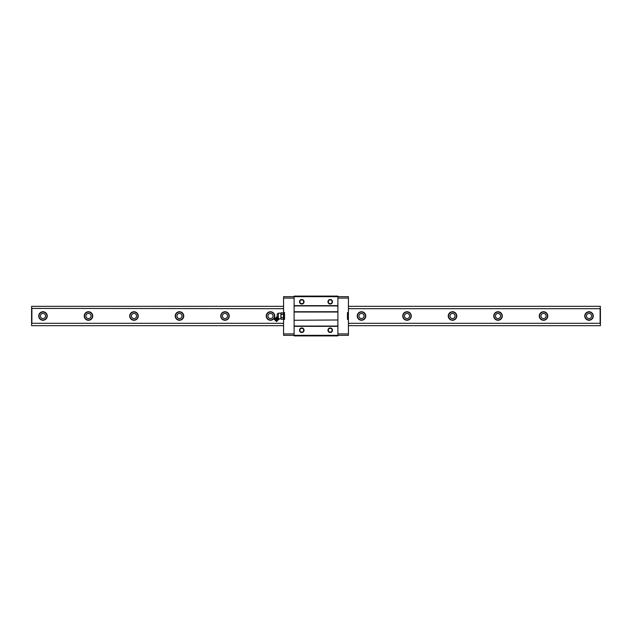 <?xml version="1.0" encoding="UTF-8"?>
<svg xmlns="http://www.w3.org/2000/svg" width="632" height="632" viewBox="0 0 632 632"><rect width="100%" height="100%" fill="white"/><g stroke="black" fill="none" stroke-linecap="round" stroke-linejoin="round"><path stroke-width="0.95" d="M88.48 318.56A2.56 2.56 0 0 1 86.26 314.72A2.56 2.56 0 0 1 90.7 314.72A2.56 2.56 0 0 1 88.48 318.56M88.48 311.734A4.266 4.266 0 0 1 92.177 318.133A4.266 4.266 0 0 1 84.783 318.133A4.266 4.266 0 0 1 88.48 311.734M88.48 319.982A3.982 3.982 0 0 1 84.498 316A3.982 3.982 0 0 1 88.48 312.018A3.982 3.982 0 0 1 92.462 316A3.982 3.982 0 0 1 88.48 319.982M133.984 318.56A2.56 2.56 0 0 1 131.764 314.72A2.56 2.56 0 0 1 136.204 314.72A2.56 2.56 0 0 1 133.984 318.56M348.422 306.33L600.4 306.33L600.116 308.7L348.422 308.7M283.578 306.33L31.6 306.33L31.6 325.67L283.578 325.67M283.578 308.7L31.6 308.416M348.422 323.3L600.116 323.3L600.116 308.7M283.578 323.3L31.884 323.3L31.884 308.7M133.984 311.734A4.266 4.266 0 0 1 137.681 318.133A4.266 4.266 0 0 1 130.287 318.133A4.266 4.266 0 0 1 133.984 311.734M179.488 311.734A4.266 4.266 0 0 1 183.185 318.133A4.266 4.266 0 0 1 175.791 318.133A4.266 4.266 0 0 1 179.488 311.734M224.992 311.734A4.266 4.266 0 0 1 228.689 318.133A4.266 4.266 0 0 1 221.295 318.133A4.266 4.266 0 0 1 224.992 311.734M270.496 311.734A4.266 4.266 0 0 1 274.193 318.133A4.266 4.266 0 0 1 266.799 318.133A4.266 4.266 0 0 1 270.496 311.734M361.504 311.734A4.266 4.266 0 0 1 365.201 318.133A4.266 4.266 0 0 1 357.807 318.133A4.266 4.266 0 0 1 361.504 311.734M407.008 311.734A4.266 4.266 0 0 1 410.705 318.133A4.266 4.266 0 0 1 403.311 318.133A4.266 4.266 0 0 1 407.008 311.734M452.512 311.734A4.266 4.266 0 0 1 456.209 318.133A4.266 4.266 0 0 1 448.815 318.133A4.266 4.266 0 0 1 452.512 311.734M498.016 311.734A4.266 4.266 0 0 1 501.713 318.133A4.266 4.266 0 0 1 494.319 318.133A4.266 4.266 0 0 1 498.016 311.734M543.52 311.734A4.266 4.266 0 0 1 547.217 318.133A4.266 4.266 0 0 1 539.823 318.133A4.266 4.266 0 0 1 543.52 311.734M589.024 311.734A4.266 4.266 0 0 1 592.721 318.133A4.266 4.266 0 0 1 585.327 318.133A4.266 4.266 0 0 1 589.024 311.734M42.976 311.734A4.266 4.266 0 0 1 46.673 318.133A4.266 4.266 0 0 1 39.279 318.133A4.266 4.266 0 0 1 42.976 311.734M600.4 308.416L600.4 325.67L348.422 325.67M42.976 318.56A2.56 2.56 0 0 1 40.756 314.72A2.56 2.56 0 0 1 45.196 314.72A2.56 2.56 0 0 1 42.976 318.56M42.976 319.982A3.982 3.982 0 0 1 38.994 316A3.982 3.982 0 0 1 42.976 312.018A3.982 3.982 0 0 1 46.958 316A3.982 3.982 0 0 1 42.976 319.982M589.024 318.56A2.56 2.56 0 0 1 586.804 314.72A2.56 2.56 0 0 1 591.244 314.72A2.56 2.56 0 0 1 589.024 318.56M589.024 319.982A3.982 3.982 0 0 1 585.042 316A3.982 3.982 0 0 1 589.024 312.018A3.982 3.982 0 0 1 593.006 316A3.982 3.982 0 0 1 589.024 319.982M543.52 318.56A2.56 2.56 0 0 1 541.3 314.72A2.56 2.56 0 0 1 545.74 314.72A2.56 2.56 0 0 1 543.52 318.56M543.52 319.982A3.982 3.982 0 0 1 539.538 316A3.982 3.982 0 0 1 543.52 312.018A3.982 3.982 0 0 1 547.502 316A3.982 3.982 0 0 1 543.52 319.982M498.016 318.56A2.56 2.56 0 0 1 495.796 314.72A2.56 2.56 0 0 1 500.236 314.72A2.56 2.56 0 0 1 498.016 318.56M498.016 319.982A3.982 3.982 0 0 1 494.034 316A3.982 3.982 0 0 1 498.016 312.018A3.982 3.982 0 0 1 501.998 316A3.982 3.982 0 0 1 498.016 319.982M452.512 318.56A2.56 2.56 0 0 1 450.292 314.72A2.56 2.56 0 0 1 454.732 314.72A2.56 2.56 0 0 1 452.512 318.56M452.512 319.982A3.982 3.982 0 0 1 448.53 316A3.982 3.982 0 0 1 452.512 312.018A3.982 3.982 0 0 1 456.494 316A3.982 3.982 0 0 1 452.512 319.982M407.008 318.56A2.56 2.56 0 0 1 404.788 314.72A2.56 2.56 0 0 1 409.228 314.72A2.56 2.56 0 0 1 407.008 318.56M407.008 319.982A3.982 3.982 0 0 1 403.026 316A3.982 3.982 0 0 1 407.008 312.018A3.982 3.982 0 0 1 410.99 316A3.982 3.982 0 0 1 407.008 319.982M361.504 318.56A2.56 2.56 0 0 1 359.284 314.72A2.56 2.56 0 0 1 363.724 314.72A2.56 2.56 0 0 1 361.504 318.56M361.504 319.982A3.982 3.982 0 0 1 357.522 316A3.982 3.982 0 0 1 361.504 312.018A3.982 3.982 0 0 1 365.486 316A3.982 3.982 0 0 1 361.504 319.982M270.496 318.56A2.56 2.56 0 0 1 268.276 314.72A2.56 2.56 0 0 1 272.716 314.72A2.56 2.56 0 0 1 270.496 318.56M270.496 319.982A3.982 3.982 0 0 1 266.514 316A3.982 3.982 0 0 1 270.496 312.018A3.982 3.982 0 0 1 274.478 316A3.982 3.982 0 0 1 270.496 319.982M224.992 318.56A2.56 2.56 0 0 1 222.772 314.72A2.56 2.56 0 0 1 227.212 314.72A2.56 2.56 0 0 1 224.992 318.56M224.992 319.982A3.982 3.982 0 0 1 221.01 316A3.982 3.982 0 0 1 224.992 312.018A3.982 3.982 0 0 1 228.974 316A3.982 3.982 0 0 1 224.992 319.982M179.488 318.56A2.56 2.56 0 0 1 177.268 314.72A2.56 2.56 0 0 1 181.708 314.72A2.56 2.56 0 0 1 179.488 318.56M179.488 319.982A3.982 3.982 0 0 1 175.506 316A3.982 3.982 0 0 1 179.488 312.018A3.982 3.982 0 0 1 183.47 316A3.982 3.982 0 0 1 179.488 319.982M133.984 319.982A3.982 3.982 0 0 1 130.002 316A3.982 3.982 0 0 1 133.984 312.018A3.982 3.982 0 0 1 137.966 316A3.982 3.982 0 0 1 133.984 319.982M294.101 320.266L337.899 319.982L294.101 320.266L294.101 326.065L337.899 326.065L337.899 320.266M337.899 326.349L294.101 326.349L294.101 335.908L337.899 335.908L337.899 326.065M337.899 298.083L348.422 298.083L348.422 296.661L294.101 296.661L294.101 296.092L337.899 296.092L337.899 305.651L294.101 305.651L294.101 319.982M337.899 319.982L337.899 305.651M294.101 298.083L283.578 298.083L283.578 296.661L294.101 296.661L294.101 305.651M337.899 333.917L348.422 333.917L348.422 335.339L283.578 335.339L283.578 333.917L294.101 333.917M330.22 327.945A2.275 2.275 0 0 1 332.187 331.358A2.275 2.275 0 0 1 328.253 331.358A2.275 2.275 0 0 1 330.22 327.945M301.78 327.945A2.275 2.275 0 0 1 303.747 331.358A2.275 2.275 0 0 1 299.813 331.358A2.275 2.275 0 0 1 301.78 327.945M330.22 332.108A1.888 1.888 0 0 1 328.332 330.22A1.888 1.888 0 0 1 330.22 328.332A1.888 1.888 0 0 1 332.108 330.22A1.888 1.888 0 0 1 330.22 332.108M330.22 303.668A1.888 1.888 0 0 1 328.332 301.78A1.888 1.888 0 0 1 330.22 299.892A1.888 1.888 0 0 1 332.108 301.78A1.888 1.888 0 0 1 330.22 303.668M330.22 299.505A2.275 2.275 0 0 1 332.187 302.918A2.275 2.275 0 0 1 328.253 302.918A2.275 2.275 0 0 1 330.22 299.505M301.78 303.668A1.888 1.888 0 0 1 299.892 301.78A1.888 1.888 0 0 1 301.78 299.892A1.888 1.888 0 0 1 303.668 301.78A1.888 1.888 0 0 1 301.78 303.668M301.78 299.505A2.275 2.275 0 0 1 303.747 302.918A2.275 2.275 0 0 1 299.813 302.918A2.275 2.275 0 0 1 301.78 299.505M301.78 332.108A1.888 1.888 0 0 1 299.892 330.22A1.888 1.888 0 0 1 301.78 328.332A1.888 1.888 0 0 1 303.668 330.22A1.888 1.888 0 0 1 301.78 332.108M337.899 312.018L294.101 312.018M337.899 311.734L294.101 311.734M337.899 305.935L294.101 305.935M281.335 312.714L280.892 313.535L281.335 312.714L283.578 313.156L283.578 333.917M281.335 314.357L280.892 316L280.892 313.535L281.335 314.357L283.136 314.357L283.578 313.535L283.578 298.083M283.578 319.413L284.542 319.413L284.542 312.587L283.578 312.587M348.422 333.917L348.422 298.083M348.422 312.587L347.458 312.587L347.458 319.413L348.422 319.413M283.578 318.465L283.136 319.286L283.578 318.465L283.136 317.643L281.335 317.643L280.892 318.465L281.335 319.286L283.136 319.286M283.578 313.535L283.136 312.714M277.211 316.679L277.211 314.009L277.211 316.679L276.374 317.059L278.791 319.476L279.391 318.868L277.211 317.367M281.335 319.286L280.892 318.844L280.892 316L281.335 317.643M283.136 314.357L283.578 316L283.136 317.643M277.448 320.772A0.569 0.569 0 0 1 277.282 320.953L276.437 321.546L274.304 319.413L275.078 318.402L277.448 320.772L277.796 320.163A0.569 0.569 0 0 1 277.962 319.982L275.868 317.888L275.078 318.402M276.421 317.098L275.868 317.888M280.892 313.156L278.349 313.156L278.349 318.354M277.282 320.953L274.896 318.567M277.796 320.163L275.686 318.054M284.542 314.294L283.578 314.294M284.542 317.706L283.578 317.706M278.349 313.156L277.211 314.009M280.892 318.844L279.368 318.844M277.962 319.982L278.752 319.429"/></g></svg>
